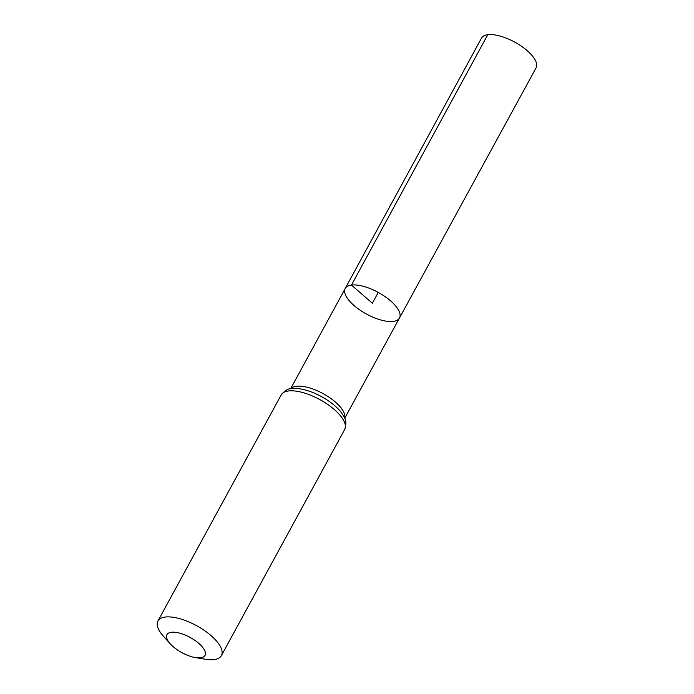 <?xml version="1.0" encoding="UTF-8"?>
<svg xmlns="http://www.w3.org/2000/svg" width="694" height="694" viewBox="0 0 694 694"><rect width="100%" height="100%" fill="white"/><g stroke="black" fill="none" stroke-linecap="round" stroke-linejoin="round"><path stroke-width="1.04" d="M351.468 285.061A30.892 12.319 28.6 0 1 384.84 296.451A30.892 12.319 28.6 0 1 399.475 318.017A30.892 12.319 28.6 0 1 366.458 314.044A30.892 12.319 28.6 0 1 345.239 288.444A30.892 12.319 28.6 0 1 351.468 285.061A30.892 12.319 28.6 0 1 384.84 296.451A30.892 12.319 28.6 0 1 399.475 318.017L536.08 67.865A31.083 12.397 28.6 0 0 521.35 46.16A31.083 12.397 28.6 0 0 487.769 34.7A31.083 12.397 28.6 0 0 481.506 38.109L345.239 288.444A30.892 12.319 28.6 0 1 351.468 285.061M171.331 632.277A21.688 8.649 28.6 0 1 201.173 645.646A21.688 8.649 28.6 0 1 195.404 657.582A21.688 8.649 28.6 0 1 170.351 643.928A21.688 8.649 28.6 0 1 171.331 632.277M170.351 643.928L163.593 636.459A36.14 14.409 28.6 0 1 157.928 621.017A36.14 14.409 28.6 0 1 165.215 617.053A36.14 14.409 28.6 0 1 204.262 630.378A36.14 14.409 28.6 0 1 221.395 655.613A36.14 14.409 28.6 0 1 205.346 659.231L195.404 657.582M378.256 292.417L372.357 303.226L351.468 285.061L487.769 34.7M290.751 388.779A30.805 12.284 28.6 0 1 296.364 386.263A30.805 12.284 28.6 0 1 328.583 396.907A30.805 12.284 28.6 0 1 344.658 418.161M288.478 390.974A36.14 14.409 28.6 0 1 327.525 404.298A36.14 14.409 28.6 0 1 344.658 429.534C347.868 419.289 343.73 416.842 340.962 412.106A33.477 13.351 28.6 0 0 297.847 388.597L291.662 388.64C288.609 388.284 285.121 390.384 281.191 394.938A36.14 14.409 28.6 0 1 288.478 390.974M344.71 418.3L399.475 318.017M290.613 388.796L345.239 288.444M221.395 655.613L344.658 429.534M157.928 621.017L281.191 394.938"/></g></svg>
